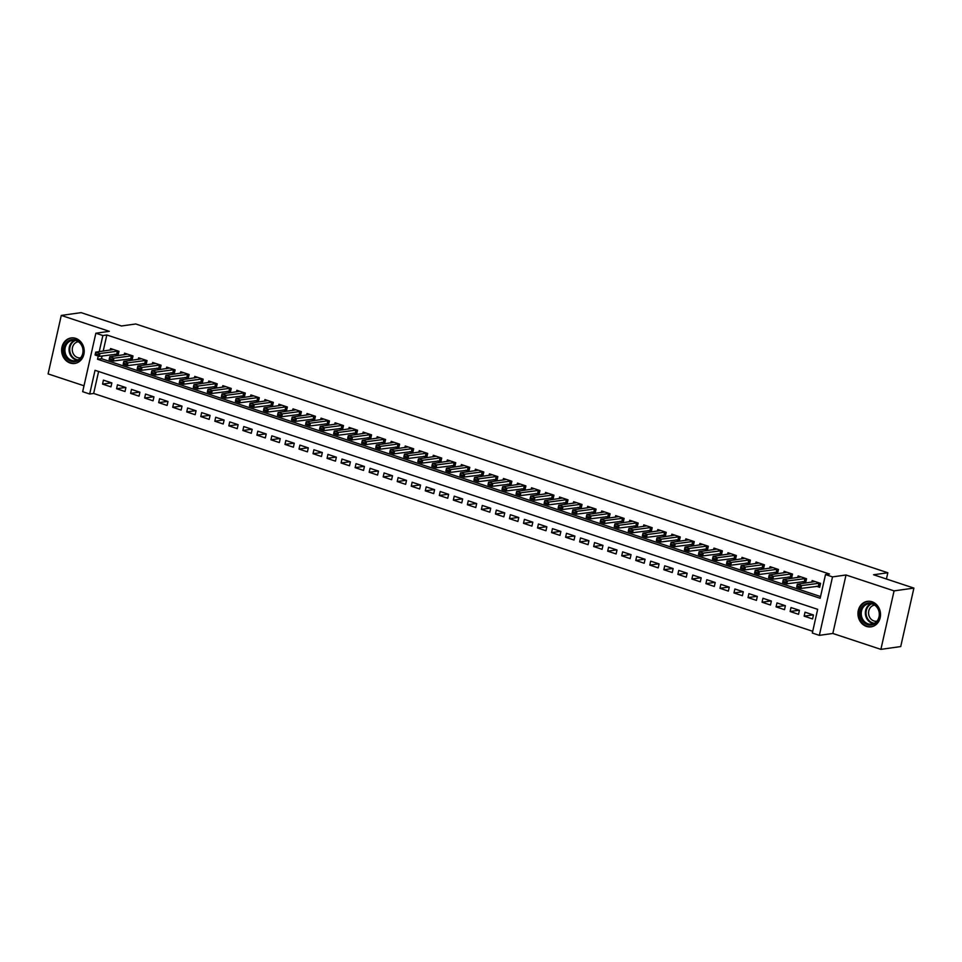 <?xml version="1.0" encoding="UTF-8"?>
<svg xmlns="http://www.w3.org/2000/svg" width="962" height="962" viewBox="0 0 962 962"><rect width="100%" height="100%" fill="white"/><g stroke="black" fill="none" stroke-linecap="round" stroke-linejoin="round"><path stroke-width="1.44" d="M70.154 363.023A12.879 11.255 -98 0 0 74.723 363.444A12.879 11.255 -98 0 0 84.211 351.743A12.879 11.255 -98 0 0 75.709 338.371A12.879 11.255 -98 0 0 71.14 337.951A12.879 11.255 -98 0 0 61.652 349.651A12.879 11.255 -98 0 0 70.154 363.023M866.461 626.418A12.879 11.255 -98 0 0 871.031 626.839A12.879 11.255 -98 0 0 880.519 615.139A12.879 11.255 -98 0 0 872.017 601.767A12.879 11.255 -98 0 0 867.447 601.334A12.879 11.255 -98 0 0 857.96 613.047A12.879 11.255 -98 0 0 866.461 626.418M98.605 371.488L93.651 393.458L89.682 394.011L82.672 391.69L95.851 333.225L102.862 335.546L99.23 351.647M886.423 579.016L887.842 572.751L135.738 323.978L121.452 325.986L81.109 312.638L61.279 315.428L48.1 373.905L84.007 385.774M887.842 572.751L873.556 574.759L913.9 588.095L900.721 646.572L880.891 649.362L894.071 590.884L846.007 574.987L832.515 576.887L819.347 635.353L812.325 633.032L817.664 609.331L95.034 370.31L89.682 394.011M846.007 574.987L832.827 633.465L880.891 649.362M832.827 633.465L819.347 635.353M93.651 393.458L812.722 631.3M913.9 588.095L894.071 590.884M114.851 354.196L118.098 355.267L118.987 351.31L110.558 348.533L110.209 350.108M128.884 358.838L132.119 359.908L133.021 355.952L124.591 353.174L124.242 354.75M142.917 363.48L146.152 364.55L147.042 360.594L138.624 357.816L138.275 359.391M156.95 368.121L160.185 369.192L161.075 365.235L152.657 362.458L152.309 364.033M170.983 372.763L174.218 373.833L175.108 369.877L166.691 367.099L166.33 368.674M185.005 377.405L188.251 378.475L189.141 374.519L180.724 371.741L180.363 373.316M199.038 382.034L202.285 383.116L203.174 379.16L194.757 376.382L194.396 377.958M213.071 386.676L216.318 387.758L217.208 383.802L208.79 381.012L208.429 382.599M227.104 391.318L230.351 392.4L231.241 388.444L222.823 385.654L222.462 387.241M241.137 395.959L244.384 397.041L245.274 393.085L236.844 390.295L236.496 391.883M255.17 400.601L258.405 401.683L259.295 397.727L250.878 394.937L250.529 396.524M269.204 405.242L272.438 406.313L273.328 402.369L264.911 399.579L264.562 401.166M283.237 409.884L286.472 410.954L287.361 407.01L278.944 404.22L278.595 405.808M297.27 414.526L300.505 415.596L301.395 411.652L292.977 408.862L292.616 410.437M311.291 419.167L314.538 420.238L315.428 416.293L307.01 413.504L306.65 415.079M325.324 423.809L328.571 424.879L329.461 420.935L321.043 418.145L320.683 419.721M339.358 428.451L342.604 429.521L343.494 425.577L335.077 422.787L334.716 424.362M353.391 433.092L356.637 434.163L357.527 430.218L349.11 427.429L348.749 429.004M367.424 437.734L370.671 438.804L371.56 434.86L363.131 432.07L362.782 433.646M381.457 442.376L384.692 443.446L385.582 439.502L377.164 436.712L376.815 438.287M395.49 447.017L398.725 448.088L399.615 444.143L391.197 441.354L390.849 442.929M409.523 451.659L412.758 452.729L413.648 448.785L405.23 445.995L404.882 447.57M423.557 456.301L426.791 457.371L427.681 453.427L419.264 450.637L418.903 452.212M437.578 460.942L440.824 462.013L441.714 458.068L433.297 455.279L432.936 456.854M451.611 465.584L454.858 466.654L455.747 462.71L447.33 459.92L446.969 461.495M465.644 470.226L468.891 471.296L469.781 467.34L461.363 464.562L461.002 466.137M479.677 474.867L482.924 475.937L483.814 471.981L475.396 469.203L475.036 470.779M493.71 479.509L496.957 480.579L497.847 476.623L489.417 473.845L489.069 475.42M507.744 484.151L510.978 485.221L511.868 481.265L503.451 478.487L503.102 480.062M521.777 488.792L525.011 489.862L525.901 485.906L517.484 483.128L517.135 484.704M535.81 493.434L539.045 494.504L539.935 490.548L531.517 487.77L531.168 489.345M549.843 498.075L553.078 499.146L553.968 495.189L545.55 492.412L545.189 493.987M563.864 502.717L567.111 503.787L568.001 499.831L559.583 497.053L559.223 498.629M577.897 507.359L581.144 508.429L582.034 504.473L573.617 501.695L573.256 503.27M591.931 512L595.177 513.071L596.067 509.114L587.65 506.337L587.289 507.912M605.964 516.642L609.211 517.712L610.1 513.756L601.683 510.978L601.322 512.554M619.997 521.284L623.244 522.354L624.134 518.398L615.704 515.62L615.355 517.195M634.03 525.913L637.265 526.996L638.155 523.039L629.737 520.262L629.388 521.837M648.063 530.555L651.298 531.637L652.188 527.681L643.77 524.891L643.422 526.479M662.096 535.197L665.331 536.279L666.221 532.323L657.804 529.533L657.455 531.12M676.13 539.838L679.364 540.921L680.254 536.964L671.837 534.175L671.476 535.762M690.151 544.48L693.398 545.562L694.287 541.606L685.87 538.816L685.509 540.403M704.184 549.122L707.431 550.192L708.321 546.248L699.903 543.458L699.542 545.045M718.217 553.763L721.464 554.833L722.354 550.889L713.936 548.099L713.576 549.675M732.25 558.405L735.497 559.475L736.387 555.531L727.969 552.741L727.609 554.316M746.284 563.047L749.53 564.117L750.42 560.173L741.991 557.383L741.642 558.958M760.317 567.688L763.551 568.758L764.441 564.814L756.024 562.024L755.675 563.6M774.35 572.33L777.585 573.4L778.474 569.456L770.057 566.666L769.708 568.241M788.383 576.972L791.618 578.042L792.508 574.098L784.09 571.308L783.741 572.883M802.416 581.613L805.651 582.683L806.541 578.739L798.123 575.949L797.763 577.525M813.155 614.886L804.136 616.149L812.565 618.939L813.455 614.983L805.038 612.193L804.136 616.149M799.121 610.245L790.115 611.507L798.532 614.297L799.422 610.341L791.004 607.551L790.115 611.507M785.088 605.603L776.081 606.866L784.499 609.655L785.389 605.699L776.971 602.921L776.081 606.866M771.055 600.961L762.048 602.224L770.466 605.014L771.356 601.058L762.938 598.28L762.048 602.224M757.022 596.32L748.015 597.582L756.433 600.372L757.322 596.416L748.905 593.638L748.015 597.582M742.989 591.678L733.982 592.941L742.399 595.731L743.289 591.774L734.872 588.997L733.982 592.941M728.956 587.036L719.949 588.299L728.366 591.089L729.256 587.133L720.839 584.355L719.949 588.299M714.922 582.395L705.916 583.657L714.333 586.447L715.223 582.491L706.805 579.713L705.916 583.657M700.889 577.753L691.882 579.016L700.312 581.806L701.202 577.849L692.772 575.072L691.882 579.016M686.868 573.111L677.861 574.374L686.279 577.164L687.169 573.208L678.751 570.43L677.861 574.374M672.835 568.47L663.828 569.732L672.246 572.522L673.135 568.566L664.718 565.788L663.828 569.732M658.802 563.828L649.795 565.091L658.212 567.881L659.102 563.924L650.685 561.147L649.795 565.091M644.768 559.187L635.762 560.449L644.179 563.239L645.069 559.283L636.652 556.505L635.762 560.449M630.735 554.545L621.729 555.808L630.146 558.597L631.036 554.641L622.618 551.863L621.729 555.808M616.702 549.903L607.695 551.166L616.113 553.956L617.003 549.999L608.585 547.222L607.695 551.166M602.669 545.262L593.662 546.524L602.08 549.314L602.97 545.37L594.552 542.58L593.662 546.524M588.636 540.62L579.629 541.895L588.047 544.672L588.936 540.728L580.519 537.938L579.629 541.895M574.603 535.978L565.596 537.253L574.025 540.031L574.915 536.087L566.486 533.297L565.596 537.253M560.581 531.337L551.575 532.611L559.992 535.389L560.882 531.445L552.465 528.655L551.575 532.611M546.548 526.695L537.542 527.97L545.959 530.747L546.849 526.803L538.431 524.013L537.542 527.97M532.515 522.053L523.508 523.328L531.926 526.106L532.816 522.162L524.398 519.372L523.508 523.328M518.482 517.412L509.475 518.686L517.893 521.464L518.783 517.52L510.365 514.73L509.475 518.686M504.449 512.77L495.442 514.045L503.86 516.822L504.749 512.878L496.332 510.088L495.442 514.045M490.416 508.128L481.409 509.403L489.826 512.181L490.716 508.237L482.299 505.447L481.409 509.403M476.382 503.499L467.376 504.761L475.793 507.539L476.683 503.595L468.266 500.805L467.376 504.761M462.349 498.857L453.342 500.12L461.76 502.898L462.65 498.953L454.232 496.164L453.342 500.12M448.328 494.215L439.309 495.478L447.739 498.256L448.629 494.312L440.199 491.522L439.309 495.478M434.295 489.574L425.288 490.836L433.706 493.614L434.596 489.67L426.178 486.88L425.288 490.836M420.262 484.932L411.255 486.195L419.672 488.973L420.562 485.028L412.145 482.239L411.255 486.195M406.229 480.291L397.222 481.553L405.639 484.343L406.529 480.387L398.112 477.597L397.222 481.553M392.195 475.649L383.189 476.911L391.606 479.701L392.496 475.745L384.078 472.955L383.189 476.911M378.162 471.007L369.155 472.27L377.573 475.06L378.463 471.103L370.045 468.314L369.155 472.27M364.129 466.366L355.122 467.628L363.54 470.418L364.43 466.462L356.012 463.672L355.122 467.628M350.096 461.724L341.089 462.987L349.507 465.776L350.396 461.82L341.979 459.042L341.089 462.987M336.063 457.082L327.056 458.345L335.473 461.135L336.363 457.178L327.946 454.401L327.056 458.345M322.042 452.441L313.023 453.703L321.452 456.493L322.342 452.537L313.913 449.759L313.023 453.703M308.008 447.799L299.002 449.062L307.419 451.851L308.309 447.895L299.891 445.117L299.002 449.062M293.975 443.157L284.968 444.42L293.386 447.21L294.276 443.254L285.858 440.476L284.968 444.42M279.942 438.516L270.935 439.778L279.353 442.568L280.243 438.612L271.825 435.834L270.935 439.778M265.909 433.874L256.902 435.137L265.32 437.926L266.209 433.97L257.792 431.192L256.902 435.137M251.876 429.232L242.869 430.495L251.286 433.285L252.176 429.329L243.759 426.551L242.869 430.495M237.842 424.591L228.836 425.853L237.253 428.643L238.143 424.687L229.726 421.909L228.836 425.853M223.809 419.949L214.803 421.212L223.22 424.001L224.11 420.045L215.692 417.267L214.803 421.212M209.776 415.307L200.769 416.57L209.187 419.36L210.089 415.404L201.659 412.626L200.769 416.57M195.755 410.666L186.736 411.928L195.166 414.718L196.056 410.762L187.626 407.984L186.736 411.928M181.722 406.024L172.715 407.287L181.133 410.077L182.022 406.12L173.605 403.343L172.715 407.287M167.689 401.382L158.682 402.645L167.099 405.435L167.989 401.491L159.572 398.701L158.682 402.645M153.655 396.741L144.649 398.015L153.066 400.793L153.956 396.849L145.539 394.059L144.649 398.015M139.622 392.099L130.616 393.374L139.033 396.152L139.923 392.207L131.505 389.418L130.616 393.374M125.589 387.458L116.582 388.732L125 391.51L125.89 387.566L117.472 384.776L116.582 388.732M111.857 382.924L103.439 380.134L102.549 384.091L110.967 386.868L111.857 382.924M98.244 356.036L97.523 359.247L820.165 598.268L825.504 574.567L829.472 574.013L106.83 334.98L103.199 351.094M102.104 355.988L101.491 358.694L820.55 596.536M816.437 586.255L819.684 587.325L820.574 583.381L812.156 580.591L811.796 582.166M95.851 333.225L109.331 331.325L61.279 315.428M106.83 334.98L102.862 335.546M825.504 574.567L832.515 576.887M101.491 358.694L97.523 359.247M111.556 382.816L102.549 384.091M819.889 583.152L801.526 585.593L800.889 588.443L796.68 587.048L797.318 584.211L815.115 581.565M799.169 586.579L797.065 585.882L799.061 587.048L801.526 585.593L797.318 584.211L797.065 585.882M819.985 586.014L800.889 588.443L799.061 587.048M796.68 587.048L796.957 586.363M872.269 603.33A11.147 9.74 82 0 1 879.34 617.135A11.147 9.74 82 0 1 867.471 624.663A11.147 9.74 82 0 1 860.401 610.87A11.147 9.74 82 0 1 872.269 603.33M868.037 623.821A10.317 9.019 -98 0 0 871.704 624.158A10.317 9.019 -98 0 0 879.304 614.79A10.317 9.019 -98 0 0 872.498 604.064A10.317 9.019 -98 0 0 868.83 603.727A10.317 9.019 -98 0 0 861.231 613.107A10.317 9.019 -98 0 0 868.037 623.821M876.911 621.212A8.129 7.107 82 0 1 876.815 621.224A8.129 7.107 82 0 1 873.929 620.959A8.129 7.107 82 0 1 868.566 612.517A8.129 7.107 82 0 1 874.554 605.134A8.129 7.107 82 0 1 874.638 605.122M869.035 601.25A12.795 11.183 -98 0 0 868.085 601.334A12.795 11.183 -98 0 0 858.657 612.962A12.795 11.183 -98 0 0 867.111 626.25A12.795 11.183 -98 0 0 871.656 626.671A12.795 11.183 -98 0 0 872.582 626.49M82.972 347.991A11.147 9.74 82 0 1 76.214 361.411A11.147 9.74 82 0 1 64.165 353.234A11.147 9.74 82 0 1 70.911 339.802A11.147 9.74 82 0 1 82.972 347.991M65.248 352.982A10.317 9.019 -98 0 0 75.397 360.774A10.317 9.019 -98 0 0 82.672 348.124A10.317 9.019 -98 0 0 72.523 340.332A10.317 9.019 -98 0 0 65.248 352.982M80.604 357.828A8.129 7.107 82 0 1 80.507 357.84A8.129 7.107 82 0 1 72.523 351.707A8.129 7.107 82 0 1 78.247 341.75A8.129 7.107 82 0 1 78.343 341.738M72.727 337.854A12.795 11.183 -98 0 0 71.789 337.939A12.795 11.183 -98 0 0 62.77 353.619A12.795 11.183 -98 0 0 75.349 363.275A12.795 11.183 -98 0 0 76.275 363.107M805.855 578.511L787.493 580.952L786.856 583.802L782.647 582.407L783.284 579.569L801.081 576.923M785.136 581.938L783.032 581.24L785.04 582.407L787.493 580.952L783.284 579.569L783.032 581.24M805.952 581.373L786.856 583.802L785.04 582.407M782.647 582.407L782.936 581.721M791.822 573.869L773.46 576.31L772.823 579.16L768.614 577.765L769.251 574.927L787.048 572.294M771.115 577.296L769.011 576.599L771.007 577.765L773.46 576.31L769.251 574.927L769.011 576.599M791.918 576.731L772.823 579.16L771.007 577.765M768.614 577.765L768.903 577.08M777.789 569.227L759.427 571.668L758.79 574.518L754.581 573.124L755.218 570.286L773.015 567.652M757.082 572.655L754.978 571.957L756.974 573.136L759.427 571.668L755.218 570.286L754.978 571.957M777.885 572.089L758.79 574.518L756.974 573.136M754.581 573.124L754.869 572.438M763.756 564.586L745.394 567.027L744.756 569.877L740.548 568.482L741.185 565.644L758.982 563.01M743.049 568.013L740.944 567.315L742.941 568.494L745.394 567.027L741.185 565.644L740.944 567.315M763.852 567.448L744.756 569.877L742.941 568.494M740.548 568.482L740.836 567.796M749.735 559.944L731.361 562.385L730.723 565.235L726.514 563.84L727.152 561.002L744.949 558.369M729.016 563.371L726.911 562.674L728.907 563.852L731.361 562.385L727.152 561.002L726.911 562.674M749.819 562.806L730.723 565.235L728.907 563.852M726.514 563.84L726.803 563.155M735.702 555.302L717.339 557.756L716.69 560.593L712.481 559.199L713.119 556.361L730.928 553.727M714.982 558.73L712.878 558.032L714.874 559.211L717.339 557.756L713.119 556.361L712.878 558.032M735.786 558.164L716.69 560.593L714.874 559.211M712.481 559.199L712.77 558.513M721.668 550.661L703.306 553.114L702.657 555.952L698.448 554.557L699.097 551.719L716.894 549.086M700.949 554.088L698.845 553.39L700.841 554.569L703.306 553.114L699.097 551.719L698.845 553.39M721.753 553.523L702.657 555.952L700.841 554.569M698.448 554.557L698.737 553.871M707.635 546.019L689.273 548.472L688.624 551.31L684.415 549.915L685.064 547.077L702.861 544.444M686.916 549.446L684.812 548.749L686.808 549.927L689.273 548.472L685.064 547.077L684.812 548.749M707.719 548.881L688.624 551.31L686.808 549.927M684.415 549.915L684.703 549.23M693.602 541.378L675.24 543.831L674.602 546.669L670.394 545.274L671.031 542.436L688.828 539.802M672.883 544.805L670.779 544.107L672.787 545.286L675.24 543.831L671.031 542.436L670.779 544.107M693.698 544.239L674.602 546.669L672.787 545.286M670.394 545.274L670.67 544.588M679.569 536.736L661.207 539.189L660.569 542.027L656.361 540.632L656.998 537.794L674.795 535.161M658.862 540.163L656.745 539.466L658.754 540.644L661.207 539.189L656.998 537.794L656.745 539.466M679.665 539.598L660.569 542.027L658.754 540.644M656.361 540.632L656.649 539.947M665.536 532.094L647.173 534.547L646.536 537.385L642.327 535.99L642.965 533.152L660.762 530.519M644.829 535.521L642.724 534.824L644.72 536.002L647.173 534.547L642.965 533.152L642.724 534.824M665.632 534.956L646.536 537.385L644.72 536.002M642.327 535.99L642.616 535.305M651.502 527.453L633.14 529.906L632.503 532.744L628.294 531.349L628.932 528.511L646.729 525.877M630.795 530.88L628.691 530.182L630.687 531.361L633.14 529.906L628.932 528.511L628.691 530.182M651.599 530.327L632.503 532.744L630.687 531.361M628.294 531.349L628.583 530.663M637.469 522.811L619.107 525.264L618.47 528.102L614.261 526.719L614.898 523.869L632.695 521.236M616.762 526.238L614.658 525.553L616.654 526.719L619.107 525.264L614.898 523.869L614.658 525.553M637.566 525.685L618.47 528.102L616.654 526.719M614.261 526.719L614.55 526.022M623.448 518.169L605.074 520.622L604.437 523.46L600.228 522.077L600.865 519.227L618.662 516.594M602.729 521.596L600.625 520.911L602.621 522.077L605.074 520.622L600.865 519.227L600.625 520.911M623.532 521.043L604.437 523.46L602.621 522.077M600.228 522.077L600.516 521.38M609.415 513.528L591.053 515.981L590.403 518.819L586.195 517.436L586.844 514.586L604.641 511.952M588.696 516.955L586.592 516.269L588.588 517.436L591.053 515.981L586.844 514.586L586.592 516.269M609.499 516.402L590.403 518.819L588.588 517.436M586.195 517.436L586.483 516.738M595.382 508.886L577.02 511.339L576.37 514.177L572.162 512.794L572.811 509.944L590.608 507.311M574.663 512.325L572.558 511.628L574.554 512.794L577.02 511.339L572.811 509.944L572.558 511.628M595.466 511.76L576.37 514.177L574.554 512.794M572.162 512.794L572.45 512.097M581.349 504.244L562.986 506.697L562.337 509.535L558.128 508.152L558.778 505.303L576.575 502.669M560.63 507.683L558.525 506.986L560.521 508.152L562.986 506.697L558.778 505.303L558.525 506.986M581.433 507.118L562.337 509.535L560.521 508.152M558.128 508.152L558.417 507.455M567.315 499.603L548.953 502.056L548.316 504.894L544.107 503.511L544.745 500.661L562.542 498.027M546.596 503.042L544.492 502.344L546.5 503.511L548.953 502.056L544.745 500.661L544.492 502.344M567.412 502.477L548.316 504.894L546.5 503.511M544.107 503.511L544.384 502.813M553.282 494.961L534.92 497.414L534.283 500.252L530.074 498.869L530.711 496.019L548.508 493.386M532.575 498.4L530.459 497.703L532.467 498.869L534.92 497.414L530.711 496.019L530.459 497.703M553.378 497.835L534.283 500.252L532.467 498.869M530.074 498.869L530.363 498.172M539.249 490.319L520.887 492.772L520.25 495.622L516.041 494.227L516.678 491.378L534.475 488.744M518.542 493.759L516.438 493.061L518.434 494.227L520.887 492.772L516.678 491.378L516.438 493.061M539.345 493.193L520.25 495.622L518.434 494.227M516.041 494.227L516.329 493.53M525.216 485.678L506.854 488.131L506.216 490.981L502.008 489.586L502.645 486.736L520.442 484.102M504.509 489.117L502.404 488.419L504.401 489.586L506.854 488.131L502.645 486.736L502.404 488.419M525.312 488.552L506.216 490.981L504.401 489.586M502.008 489.586L502.296 488.888M511.183 481.048L492.821 483.489L492.183 486.339L487.974 484.944L488.612 482.094L506.409 479.461M490.476 484.475L488.371 483.778L490.367 484.944L492.821 483.489L488.612 482.094L488.371 483.778M511.279 483.91L492.183 486.339L490.367 484.944M487.974 484.944L488.263 484.247M497.162 476.406L478.787 478.848L478.15 481.697L473.941 480.303L474.579 477.453L492.376 474.819M476.443 479.834L474.338 479.136L476.334 480.303L478.787 478.848L474.579 477.453L474.338 479.136M497.246 479.268L478.15 481.697L476.334 480.303M473.941 480.303L474.23 479.605M483.128 471.765L464.766 474.206L464.117 477.056L459.908 475.661L460.557 472.811L478.354 470.177M462.409 475.192L460.305 474.494L462.301 475.661L464.766 474.206L460.557 472.811L460.305 474.494M483.213 474.627L464.117 477.056L462.301 475.661M459.908 475.661L460.197 474.963M469.095 467.123L450.733 469.564L450.084 472.414L445.875 471.019L446.524 468.169L464.321 465.536M448.376 470.55L446.272 469.853L448.268 471.019L450.733 469.564L446.524 468.169L446.272 469.853M469.179 469.985L450.084 472.414L448.268 471.019M445.875 471.019L446.164 470.322M455.062 462.481L436.7 464.923L436.051 467.772L431.842 466.378L432.491 463.528L450.288 460.894M434.343 465.909L432.239 465.211L434.235 466.378L436.7 464.923L432.491 463.528L432.239 465.211M455.146 465.343L436.051 467.772L434.235 466.378M431.842 466.378L432.13 465.68M441.029 457.84L422.667 460.281L422.029 463.131L417.821 461.736L418.458 458.886L436.255 456.253M420.31 461.267L418.205 460.57L420.214 461.736L422.667 460.281L418.458 458.886L418.205 460.57M441.125 460.702L422.029 463.131L420.214 461.736M417.821 461.736L418.109 461.038M426.996 453.198L408.634 455.639L407.996 458.489L403.787 457.094L404.425 454.244L422.222 451.611M406.289 456.625L404.184 455.928L406.18 457.094L408.634 455.639L404.425 454.244L404.184 455.928M427.092 456.06L407.996 458.489L406.18 457.094M403.787 457.094L404.076 456.397M412.963 448.557L394.6 450.998L393.963 453.848L389.754 452.453L390.392 449.603L408.189 446.969M392.255 451.984L390.151 451.286L392.147 452.453L394.6 450.998L390.392 449.603L390.151 451.286M413.059 451.418L393.963 453.848L392.147 452.453M389.754 452.453L390.043 451.755M398.929 443.915L380.567 446.356L379.93 449.206L375.721 447.811L376.358 444.973L394.155 442.328M378.222 447.342L376.118 446.645L378.114 447.811L380.567 446.356L376.358 444.973L376.118 446.645M399.026 446.777L379.93 449.206L378.114 447.811M375.721 447.811L376.01 447.114M384.896 439.273L366.534 441.714L365.897 444.564L361.688 443.169L362.325 440.331L380.122 437.686M364.189 442.7L362.085 442.003L364.081 443.169L366.534 441.714L362.325 440.331L362.085 442.003M384.992 442.135L365.897 444.564L364.081 443.169M361.688 443.169L361.977 442.484M370.875 434.632L352.501 437.073L351.864 439.923L347.655 438.528L348.292 435.69L366.089 433.044M350.156 438.059L348.052 437.361L350.048 438.528L352.501 437.073L348.292 435.69L348.052 437.361M370.959 437.494L351.864 439.923L350.048 438.528M347.655 438.528L347.943 437.842M356.842 429.99L338.48 432.431L337.83 435.281L333.622 433.886L334.271 431.048L352.068 428.415M336.123 433.417L334.018 432.72L336.015 433.886L338.48 432.431L334.271 431.048L334.018 432.72M356.926 432.852L337.83 435.281L336.015 433.886M333.622 433.886L333.91 433.201M342.809 425.348L324.447 427.789L323.797 430.639L319.588 429.244L320.238 426.406L338.035 423.773M322.09 428.775L319.985 428.078L321.981 429.256L324.447 427.789L320.238 426.406L319.985 428.078M342.893 428.21L323.797 430.639L321.981 429.256M319.588 429.244L319.877 428.559M328.776 420.707L310.413 423.148L309.776 425.998L305.555 424.603L306.205 421.765L324.002 419.131M308.056 424.134L305.952 423.436L307.948 424.615L310.413 423.148L306.205 421.765L305.952 423.436M328.86 423.569L309.776 425.998L307.948 424.615M305.555 424.603L305.844 423.917M314.742 416.065L296.38 418.506L295.743 421.356L291.534 419.961L292.171 417.123L309.968 414.49M294.023 419.492L291.919 418.795L293.927 419.973L296.38 418.506L292.171 417.123L291.919 418.795M314.839 418.927L295.743 421.356L293.927 419.973M291.534 419.961L291.823 419.276M300.709 411.423L282.347 413.876L281.71 416.714L277.501 415.319L278.138 412.482L295.935 409.848M280.002 414.85L277.898 414.153L279.894 415.331L282.347 413.876L278.138 412.482L277.898 414.153M300.805 414.285L281.71 416.714L279.894 415.331M277.501 415.319L277.79 414.634M286.676 406.782L268.314 409.235L267.676 412.073L263.468 410.678L264.105 407.84L281.902 405.206M265.969 410.209L263.865 409.511L265.861 410.69L268.314 409.235L264.105 407.84L263.865 409.511M286.772 409.644L267.676 412.073L265.861 410.69M263.468 410.678L263.756 409.992M272.643 402.14L254.281 404.593L253.643 407.431L249.435 406.036L250.072 403.198L267.869 400.565M251.936 405.567L249.831 404.87L251.828 406.048L254.281 404.593L250.072 403.198L249.831 404.87M272.739 405.002L253.643 407.431L251.828 406.048M249.435 406.036L249.723 405.351M258.622 397.498L240.247 399.952L239.61 402.789L235.401 401.394L236.039 398.557L253.836 395.923M237.903 400.926L235.798 400.228L237.794 401.407L240.247 399.952L236.039 398.557L235.798 400.228M258.706 400.36L239.61 402.789L237.794 401.407M235.401 401.394L235.69 400.709M244.588 392.857L226.214 395.31L225.577 398.148L221.368 396.753L222.006 393.915L239.803 391.281M223.869 396.284L221.765 395.586L223.761 396.765L226.214 395.31L222.006 393.915L221.765 395.586M244.673 395.719L225.577 398.148L223.761 396.765M221.368 396.753L221.657 396.067M230.555 388.215L212.193 390.668L211.544 393.506L207.335 392.111L207.984 389.273L225.781 386.64M209.836 391.642L207.732 390.945L209.728 392.123L212.193 390.668L207.984 389.273L207.732 390.945M230.639 391.089L211.544 393.506L209.728 392.123M207.335 392.111L207.624 391.426M216.522 383.573L198.16 386.027L197.511 388.864L193.302 387.47L193.951 384.632L211.748 381.998M195.803 387.001L193.699 386.303L195.695 387.482L198.16 386.027L193.951 384.632L193.699 386.303M216.606 386.447L197.511 388.864L195.695 387.482M193.302 387.47L193.59 386.784M202.489 378.932L184.127 381.385L183.489 384.223L179.269 382.84L179.918 379.99L197.715 377.357M181.77 382.359L179.666 381.673L181.662 382.84L184.127 381.385L179.918 379.99L179.666 381.673M202.573 381.806L183.489 384.223L181.662 382.84M179.269 382.84L179.557 382.142M188.456 374.29L170.094 376.743L169.456 379.581L165.248 378.198L165.885 375.348L183.682 372.715M167.737 377.717L165.632 377.032L167.641 378.198L170.094 376.743L165.885 375.348L165.632 377.032M188.552 377.164L169.456 379.581L167.641 378.198M165.248 378.198L165.536 377.501M174.423 369.648L156.06 372.102L155.423 374.94L151.214 373.557L151.852 370.707L169.649 368.073M153.716 373.076L151.611 372.39L153.607 373.557L156.06 372.102L151.852 370.707L151.611 372.39M174.519 372.522L155.423 374.94L153.607 373.557M151.214 373.557L151.503 372.859M160.389 365.007L142.027 367.46L141.39 370.298L137.181 368.915L137.819 366.065L155.616 363.432M139.682 368.446L137.578 367.749L139.574 368.915L142.027 367.46L137.819 366.065L137.578 367.749M160.486 367.881L141.39 370.298L139.574 368.915M137.181 368.915L137.47 368.218M146.356 360.365L127.994 362.818L127.357 365.656L123.148 364.273L123.785 361.423L141.582 358.79M125.649 363.804L123.545 363.107L125.541 364.273L127.994 362.818L123.785 361.423L123.545 363.107M146.452 363.239L127.357 365.656L125.541 364.273M123.148 364.273L123.437 363.576M132.335 355.724L113.961 358.177L113.324 361.015L109.115 359.632L109.752 356.782L127.549 354.148M111.616 359.163L109.512 358.465L111.508 359.632L113.961 358.177L109.752 356.782L109.512 358.465M132.419 358.598L113.324 361.015L111.508 359.632M109.115 359.632L109.403 358.934M118.302 351.082L99.94 353.535L99.29 356.373L95.082 354.99L95.719 352.14L113.516 349.507M97.583 354.521L95.478 353.824L97.475 354.99L99.94 353.535L95.719 352.14L95.478 353.824M118.386 353.956L99.29 356.373L97.475 354.99M95.082 354.99L95.37 354.293M818.975 583.14L818.337 585.99M819.287 583.128L818.65 585.978M873.736 623.592A10.317 9.019 82 0 1 872.173 623.244A10.317 9.019 82 0 1 865.379 613.72A10.317 9.019 82 0 1 870.935 603.715M871.74 603.859A9.981 8.73 -98 0 0 866.053 613.479A9.981 8.73 -98 0 0 872.642 622.859A9.981 8.73 -98 0 0 874.458 623.232M77.429 360.197A10.317 9.019 82 0 1 69.384 352.393A10.317 9.019 82 0 1 74.627 340.32M75.433 340.464A9.981 8.73 -98 0 0 70.07 352.26A9.981 8.73 -98 0 0 78.15 359.848M804.941 578.499L804.304 581.349M805.254 578.487L804.617 581.337M790.92 573.857L790.271 576.707M791.221 573.845L790.584 576.695M776.887 569.215L776.238 572.065M777.188 569.203L776.55 572.053M762.854 564.574L762.217 567.424M763.155 564.562L762.517 567.412M748.821 559.944L748.183 562.782M749.121 559.932L748.484 562.77M734.788 555.302L734.15 558.14M735.1 555.29L734.451 558.128M720.754 550.661L720.117 553.499M721.067 550.649L720.418 553.487M706.721 546.019L706.084 548.857M707.034 546.007L706.385 548.845M692.688 541.378L692.051 544.215M693.001 541.365L692.363 544.203M678.667 536.736L678.018 539.574M678.968 536.724L678.33 539.562M664.634 532.094L663.984 534.932M664.934 532.082L664.297 534.92M650.601 527.453L649.951 530.29M650.901 527.441L650.264 530.278M636.567 522.811L635.93 525.649M636.868 522.799L636.231 525.637M622.534 518.169L621.897 521.007M622.835 518.157L622.198 520.995M608.501 513.528L607.864 516.366M608.814 513.516L608.164 516.353M594.468 508.886L593.831 511.724M594.781 508.874L594.131 511.712M580.435 504.244L579.797 507.082M580.747 504.232L580.098 507.07M566.402 499.603L565.764 502.441M566.714 499.591L566.077 502.429M552.38 494.961L551.731 497.811M552.681 494.949L552.044 497.799M538.347 490.319L537.698 493.169M538.648 490.307L538.011 493.157M524.314 485.678L523.665 488.528M524.615 485.666L523.977 488.516M510.281 481.036L509.644 483.886M510.582 481.024L509.944 483.874M496.248 476.394L495.61 479.244M496.548 476.382L495.911 479.232M482.215 471.753L481.577 474.603M482.527 471.741L481.878 474.591M468.181 467.111L467.544 469.961M468.494 467.099L467.845 469.949M454.148 462.469L453.511 465.319M454.461 462.457L453.811 465.307M440.115 457.828L439.478 460.678M440.428 457.816L439.79 460.666M426.094 453.186L425.445 456.036M426.394 453.174L425.757 456.024M412.061 448.545L411.411 451.394M412.361 448.532L411.724 451.382M398.027 443.903L397.378 446.753M398.328 443.891L397.691 446.741M383.994 439.261L383.357 442.111M384.295 439.249L383.658 442.099M369.961 434.62L369.324 437.469M370.262 434.608L369.624 437.457M355.928 429.978L355.291 432.828M356.241 429.966L355.591 432.816M341.895 425.336L341.257 428.186M342.207 425.324L341.558 428.174M327.862 420.695L327.224 423.545M328.174 420.683L327.525 423.533M313.828 416.065L313.191 418.903M314.141 416.053L313.504 418.891M299.807 411.423L299.158 414.261M300.108 411.411L299.471 414.249M285.774 406.782L285.125 409.62M286.075 406.77L285.437 409.608M271.741 402.14L271.092 404.978M272.042 402.128L271.404 404.966M257.708 397.498L257.07 400.336M258.008 397.486L257.371 400.324M243.675 392.857L243.037 395.695M243.975 392.845L243.338 395.683M229.641 388.215L229.004 391.053M229.954 388.203L229.305 391.041M215.608 383.573L214.971 386.411M215.921 383.561L215.272 386.399M201.575 378.932L200.938 381.77M201.888 378.92L201.25 381.758M187.542 374.29L186.905 377.128M187.855 374.278L187.217 377.116M173.521 369.648L172.871 372.486M173.821 369.636L173.184 372.474M159.488 365.007L158.838 367.845M159.788 364.995L159.151 367.833M145.454 360.365L144.805 363.203M145.755 360.353L145.118 363.191M131.421 355.724L130.784 358.561M131.722 355.712L131.085 358.561M117.388 351.082L116.751 353.932M117.689 351.07L117.051 353.92M868.085 601.334L868.71 601.238M871.656 626.671L872.281 626.587M71.789 337.939L72.415 337.854M75.349 363.275L75.974 363.191"/></g></svg>
